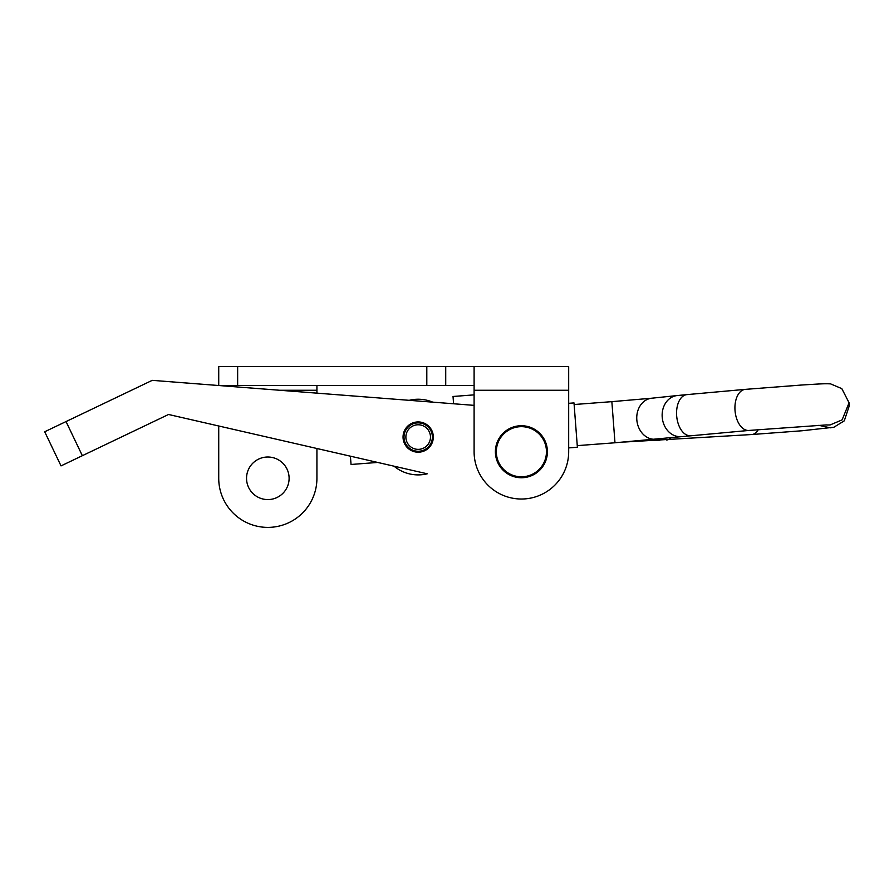 <?xml version="1.0" encoding="UTF-8"?>
<svg xmlns="http://www.w3.org/2000/svg" width="894" height="894" viewBox="0 0 894 894"><rect width="100%" height="100%" fill="white"/><g stroke="black" fill="none" stroke-linecap="round" stroke-linejoin="round"><path stroke-width="1.34" d="M568.685 451.727L568.685 390.253L568.685 403.328L574.004 402.915L577.379 447.246L568.685 447.905L568.685 451.727A47.293 47.293 0 0 1 521.392 499.02A47.293 47.293 0 0 1 474.099 451.727L474.099 366.607L218.728 366.607L218.728 385.526L237.648 385.526L237.648 366.607M267.831 527.393A49.103 49.103 0 0 1 218.728 478.301L218.728 425.991L168.53 414.481L427.231 473.798A37.827 37.827 0 0 1 394.031 466.187L377.681 462.444L351.04 464.467L350.403 456.186L316.923 448.509L316.923 478.301A49.103 49.103 0 0 1 267.831 527.393M267.831 457.013A21.277 21.277 0 0 0 246.543 478.301A21.277 21.277 0 0 0 267.831 499.578A21.277 21.277 0 0 0 289.108 478.301A21.277 21.277 0 0 0 267.831 457.013M279.587 390.253L316.923 390.253L316.923 393.148M474.099 390.253L568.685 390.253L568.685 366.607L474.099 366.607M474.099 385.526L237.648 385.526M445.726 385.526L445.726 366.607M316.923 390.253L316.923 385.526M433.266 438.239A15.131 15.131 0 0 0 419.353 421.979A15.131 15.131 0 0 0 403.093 435.892A15.131 15.131 0 0 0 417.006 452.152A15.131 15.131 0 0 0 433.266 438.239M44.7 431.768L61.027 465.897L44.7 431.768L66.033 421.566L82.349 455.694L168.53 414.481M474.099 405.362L152.215 380.352L66.033 421.566M82.349 455.694L61.027 465.897M547.407 451.727A26.015 26.015 0 0 1 521.392 477.742A26.015 26.015 0 0 1 495.388 451.727A26.015 26.015 0 0 1 521.392 425.723A26.015 26.015 0 0 1 547.407 451.727M419.107 449.324A12.292 12.292 0 0 0 430.439 436.138A12.292 12.292 0 0 0 417.241 424.806A12.292 12.292 0 0 0 405.921 438.004A12.292 12.292 0 0 0 419.107 449.324M419.252 451.213A14.192 14.192 0 0 0 432.327 435.993A14.192 14.192 0 0 0 417.096 422.918A14.192 14.192 0 0 0 404.032 438.149A14.192 14.192 0 0 0 419.252 451.213M432.741 402.155A37.827 37.827 0 0 0 409.184 400.322M827.285 424.985L830.09 424.952L842.103 419.889L849.076 402.814L849.3 405.731L844.282 420.839L833.89 427.231L830.303 427.824L818.781 425.309M849.076 402.814L841.824 388.644L830.593 383.884C823.787 383.526 818.703 384.018 801.94 385.001L745.283 389.371A20.618 12.114 84.9 0 0 735.024 410.502A20.618 12.114 84.9 0 0 748.703 430.461A20.618 12.114 84.9 0 0 748.982 430.439L826.458 424.918M626.146 441.893A20.618 17.478 87.4 0 1 624.895 442.005A20.618 17.478 87.4 0 1 624.671 442.016M453.582 403.775L453.034 396.478L474.099 394.869M426.807 385.526L426.807 366.607M496.326 451.727A25.066 25.066 0 0 0 521.392 476.793A25.066 25.066 0 0 0 546.457 451.727A25.066 25.066 0 0 0 521.392 426.661A25.066 25.066 0 0 0 496.326 451.727M574.127 404.524L611.854 401.652L614.983 442.776L748.982 430.439M611.854 401.652L651.737 398.21A20.618 17.087 84 0 0 636.819 419.8A20.618 17.087 84 0 0 656.028 439.222M651.737 398.21L677.127 395.561A20.618 17.087 84 0 0 662.208 417.14A20.618 17.087 84 0 0 681.418 436.574M677.127 395.561L686.916 394.623A20.618 12.114 84.9 0 0 676.657 415.755A20.618 12.114 84.9 0 0 690.615 435.691M758.257 429.634A20.618 10.929 86.3 0 1 751.999 434.518A20.618 10.929 86.3 0 1 751.753 434.529L624.895 442.005M745.574 389.348A20.618 12.114 84.9 0 0 745.283 389.371L686.916 394.623M664.019 438.395A20.618 17.478 87.4 0 1 656.9 440.552M671.182 437.647A20.618 10.929 86.3 0 1 666.566 440.004M833.89 427.231L802.175 430.752L751.753 434.529M614.983 442.776L577.256 445.637"/></g></svg>
